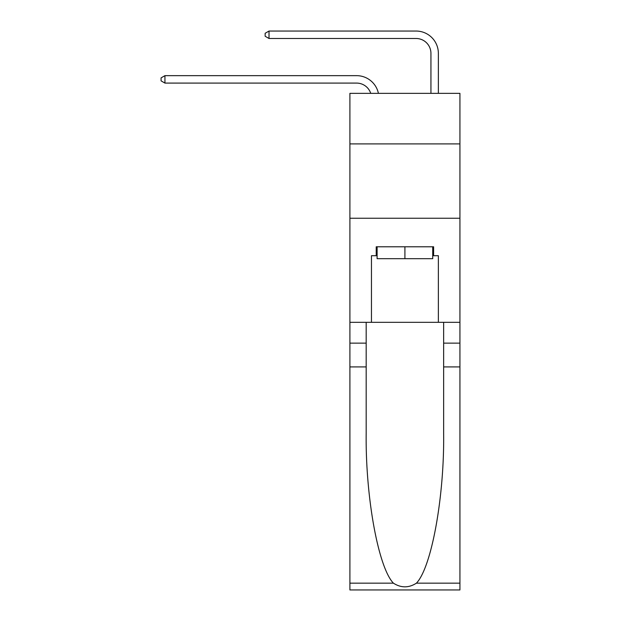 <?xml version="1.0" encoding="UTF-8"?>
<svg xmlns="http://www.w3.org/2000/svg" width="621" height="621" viewBox="0 0 621 621"><rect width="100%" height="100%" fill="white"/><g stroke="black" fill="none" stroke-linecap="round" stroke-linejoin="round"><path stroke-width="0.93" d="M459.928 143.901L459.928 93.352L349.902 93.352L349.902 143.901L459.928 143.901L459.928 322.322L438.364 322.322L438.364 255.712L433.613 255.712L433.613 246.785L376.217 246.785L376.217 255.712L377.11 255.712M349.902 366.926L366.18 366.926L366.18 433.233C365.389 496.606 378.251 567.408 393.411 583.166C401.073 588.056 408.742 588.056 416.419 583.166L459.928 583.166L459.928 589.95L349.902 589.95L349.902 143.901M356.594 75.653L164.938 75.653L356.594 75.653A22.302 22.302 172.9 0 1 378.414 93.352M430.935 93.352L430.935 53.352A14.865 14.865 22.3 0 0 416.062 38.486L269.017 38.486L265.151 36.251L265.151 33.278L269.017 31.05L416.062 31.05A22.302 22.302 20.2 0 1 438.364 53.352L438.364 93.352M432.721 246.785L432.721 258.685L377.11 258.685L377.11 246.785M404.915 246.785L404.915 258.685M416.419 583.166C431.579 567.408 444.434 496.606 443.642 433.233L443.642 322.322M443.642 366.926L459.928 366.926L459.928 322.322M366.18 322.322L366.18 366.926M459.928 583.166L459.928 366.926M349.902 322.322L371.459 322.322L371.459 255.712L376.217 255.712M349.902 218.243L459.928 218.243M371.459 322.322L438.364 322.322M432.721 255.712L433.613 255.712M430.935 53.352A14.865 14.865 -159.8 0 0 416.062 38.486A14.865 14.865 -159.8 0 1 430.935 53.352A14.865 14.865 -159.8 0 0 416.062 38.486A14.865 14.865 -159.8 0 1 430.935 53.352A14.865 14.865 -159.8 0 0 416.062 38.486A14.865 14.865 -159.8 0 1 430.935 53.352A14.865 14.865 -159.8 0 0 416.062 38.486A14.865 14.865 -159.8 0 1 430.935 53.352A14.865 14.865 -159.8 0 0 416.062 38.486A14.865 14.865 -159.8 0 1 430.935 53.352A14.865 14.865 -159.8 0 0 416.062 38.486A14.865 14.865 -159.8 0 1 430.935 53.352A14.865 14.865 -159.8 0 0 416.062 38.486A14.865 14.865 -159.8 0 1 430.935 53.352A14.865 14.865 -159.8 0 0 416.062 38.486A14.865 14.865 -159.8 0 1 430.935 53.352A14.865 14.865 -159.8 0 0 416.062 38.486A14.865 14.865 -159.8 0 1 430.935 53.352A14.865 14.865 -159.8 0 0 416.062 38.486A14.865 14.865 -159.8 0 1 430.935 53.352A14.865 14.865 -159.8 0 0 416.062 38.486M370.729 93.352A14.865 14.865 -7.1 0 0 356.594 83.09L164.938 83.09L161.072 80.862L161.072 77.889L164.938 75.653L164.938 83.09M269.017 31.05L269.017 38.486M443.642 343.134L459.928 343.134M366.18 343.134L349.902 343.134M349.902 583.166L393.411 583.166"/></g></svg>
